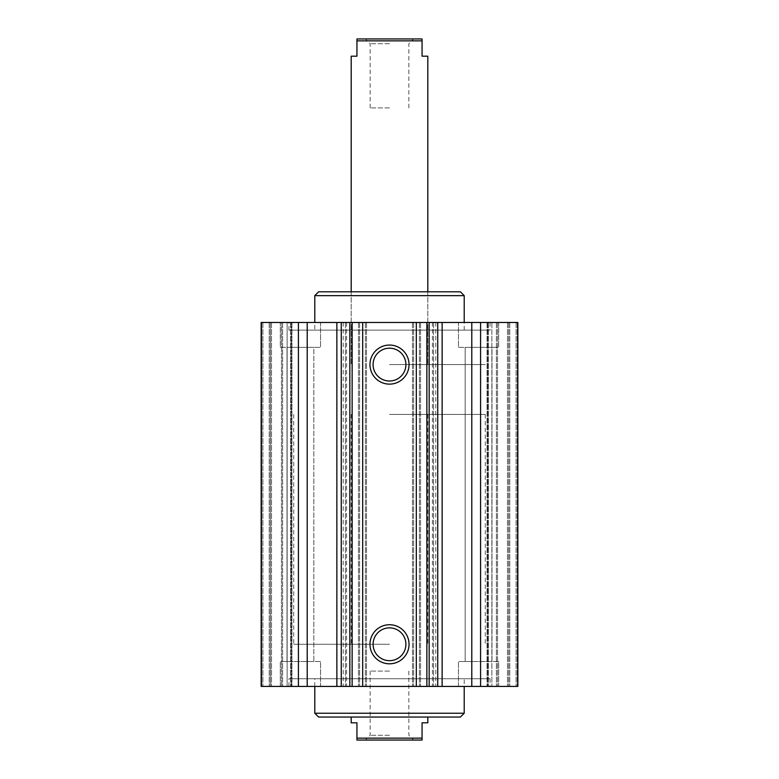 <?xml version="1.0" encoding="UTF-8"?>
<svg xmlns="http://www.w3.org/2000/svg" width="779" height="779" viewBox="0 0 779 779"><rect width="100%" height="100%" fill="white"/><g stroke="black" fill="none" stroke-linecap="round" stroke-linejoin="round"><path stroke-width="0.58" stroke-dasharray="3.9 2.92" d="M288.931 330.121L490.069 330.121L288.931 330.121L288.931 322.457L490.069 322.457L288.931 322.457M314.794 330.121L464.206 330.121L314.794 330.121L314.794 322.457M490.069 678.752L288.931 678.752L490.069 678.752L490.069 686.416L288.931 686.416L490.069 686.416M464.206 678.752L314.794 678.752L464.206 678.752L464.206 686.416M464.206 295.64L314.794 295.64M460.379 291.804L318.621 291.804M389.5 291.804L427.807 291.804L389.5 291.804M389.5 364.601L485.278 364.601L389.5 364.601M389.5 644.272L293.722 644.272L389.5 644.272M389.5 717.06L427.807 717.06L389.5 717.06M460.379 717.06L318.621 717.06M464.206 713.233L314.794 713.233M320.539 661.507L280.313 661.507L320.539 661.507L280.313 661.507L320.539 661.507L320.539 686.416L280.313 686.416L320.539 686.416L320.539 661.507M313.84 661.507L287.013 661.507L313.84 661.507L287.013 661.507L313.84 661.507L313.84 347.356L287.013 347.356L313.84 347.356L287.013 347.356L313.84 347.356L313.84 661.507M320.539 686.416L280.313 686.416L320.539 686.416M498.687 661.507L458.461 661.507L498.687 661.507L458.461 661.507L498.687 661.507L498.687 686.416L458.461 686.416L498.687 686.416L498.687 661.507M491.987 661.507L465.16 661.507L491.987 661.507L465.16 661.507L491.987 661.507L491.987 347.356L465.16 347.356L491.987 347.356L465.16 347.356L491.987 347.356L491.987 661.507M498.687 686.416L458.461 686.416L498.687 686.416M280.313 347.356L320.539 347.356L280.313 347.356L320.539 347.356L280.313 347.356L280.313 322.457L320.539 322.457L280.313 322.457L280.313 347.356M458.461 347.356L498.687 347.356L458.461 347.356L498.687 347.356L458.461 347.356L458.461 322.457L498.687 322.457L458.461 322.457L458.461 347.356M280.313 322.457L320.539 322.457L280.313 322.457M458.461 322.457L498.687 322.457L458.461 322.457M405.908 644.272A16.408 16.408 0 0 0 381.291 630.065A16.408 16.408 0 0 0 381.291 658.479A16.408 16.408 0 0 0 405.908 644.272M405.908 364.601A16.408 16.408 0 0 0 381.291 350.384A16.408 16.408 0 0 0 381.291 378.808A16.408 16.408 0 0 0 405.908 364.601M465.16 347.356L465.16 661.507L465.16 347.356M287.013 347.356L287.013 661.507L287.013 347.356M298.415 322.457L517.84 322.457L487.06 322.457L517.84 322.457L517.84 686.416L261.16 686.416L291.94 686.416L261.16 686.416L261.16 322.457L298.415 322.457L298.415 686.416M517.266 322.457L517.266 686.416L517.266 322.457M508.648 322.457L508.648 686.416L508.648 322.457M496.389 322.457L496.389 686.416L496.389 322.457M517.84 322.457L517.84 686.416L517.84 322.457M480.585 322.457L480.585 686.416M471.792 322.457L471.792 686.416M433.562 322.457L433.562 686.416L433.562 322.457M412.49 322.457L412.49 686.416L412.49 322.457M420.533 322.457L420.533 686.416L420.533 322.457M358.467 322.457L358.467 686.416L358.467 322.457M366.51 322.457L366.51 686.416L366.51 322.457M345.438 322.457L345.438 686.416L345.438 322.457M307.208 322.457L307.208 686.416M261.16 322.457L261.16 686.416L261.16 322.457L290.81 322.457L261.16 322.457M291.541 322.457L290.596 322.457L291.541 322.457L291.541 686.416L291.541 322.457M287.13 322.457L262.883 322.457L287.13 322.457L287.13 686.416L287.13 322.457M261.734 322.457L261.734 686.416L261.734 322.457L262.883 322.457L261.734 322.457L261.734 686.416L261.734 322.457L269.203 322.457L261.734 322.457M270.352 322.457L270.352 686.416L270.352 322.457L269.203 322.457L271.501 322.457L270.352 322.457L270.352 686.416L270.352 322.457M281.462 322.457L271.501 322.457L282.611 322.457L281.462 322.457L281.462 686.416L281.462 322.457M282.611 322.457L282.611 686.416L282.611 322.457M351.193 56.185L356.938 56.185L356.938 38.95L422.062 38.95L422.062 56.185L427.807 56.185M422.062 40.868L356.938 40.868M389.5 38.95L365.361 38.95L389.5 38.95M389.5 43.731L370.142 43.731L389.5 43.731M389.5 107.911L370.142 107.911L389.5 107.911M389.5 414.399L485.278 414.399L389.5 414.399M427.807 722.815L422.062 722.815L422.062 740.05L356.938 740.05L356.938 722.815L351.193 722.815M356.938 738.132L422.062 738.132M389.5 740.05L413.639 740.05L389.5 740.05M389.5 735.269L370.142 735.269L389.5 735.269M389.5 671.089L370.142 671.089L389.5 671.089M488.19 322.457L488.19 686.416L488.19 322.457M487.459 322.457L487.459 686.416L487.459 322.457M488.404 322.457L488.404 686.416L488.404 322.457M491.87 322.457L491.87 686.416L491.87 322.457M516.117 322.457L516.117 686.416L516.117 322.457M509.797 322.457L509.797 686.416L509.797 322.457M507.499 322.457L507.499 686.416L507.499 322.457M497.538 322.457L497.538 686.416L497.538 322.457M442.131 322.457L442.131 686.416M437.73 322.457L437.73 686.416M435.763 322.457L435.763 686.416M432.413 322.457L432.413 686.416M413.639 322.457L413.639 686.416L413.639 322.457M419.384 322.457L419.384 686.416L419.384 322.457M359.616 322.457L359.616 686.416L359.616 322.457M365.361 322.457L365.361 686.416L365.361 322.457M346.587 322.457L346.587 686.416M343.237 322.457L343.237 686.416M341.27 322.457L341.27 686.416M336.869 322.457L336.869 686.416M290.81 322.457L290.81 686.416L290.81 322.457M290.596 322.457L290.596 686.416L290.596 322.457M262.883 322.457L262.883 686.416L262.883 322.457M269.203 322.457L269.203 686.416L269.203 322.457M271.501 322.457L271.501 686.416L271.501 322.457M490.069 322.457L490.069 330.121M288.931 686.416L288.931 678.752M464.206 330.121L464.206 322.457M351.193 291.804L351.193 364.601L351.193 291.804M427.807 291.804L427.807 364.601L427.807 291.804M427.807 414.399L427.807 644.272M351.193 414.399L351.193 644.272M314.794 686.416L314.794 678.752M280.313 686.416L280.313 661.507L280.313 686.416M458.461 686.416L458.461 661.507L458.461 686.416M320.539 322.457L320.539 347.356L320.539 322.457M498.687 322.457L498.687 347.356L498.687 322.457M487.06 322.457L487.06 686.416L487.06 322.457M293.722 414.399L293.722 644.272M485.278 414.399L485.278 644.272M291.94 322.457L291.94 686.416L291.94 322.457M408.858 107.911L408.858 43.731L413.639 38.95M370.142 107.911L370.142 43.731L365.361 38.95M370.142 671.089L370.142 735.269L365.361 740.05M408.858 671.089L408.858 735.269L413.639 740.05"/><path stroke-width="1.17" d="M314.794 322.457L314.794 295.64L464.206 295.64L464.206 322.457M314.794 295.64L318.621 291.804L460.379 291.804L464.206 295.64M464.206 713.233L314.794 713.233L318.621 717.06L460.379 717.06L464.206 713.233L464.206 686.416M409.043 644.272A19.543 19.543 0 0 1 379.733 661.196A19.543 19.543 0 0 1 379.733 627.348A19.543 19.543 0 0 1 409.043 644.272M405.908 644.272A16.408 16.408 0 0 0 381.291 630.065A16.408 16.408 0 0 0 381.291 658.479A16.408 16.408 0 0 0 405.908 644.272M409.043 364.601A19.543 19.543 0 0 1 379.733 381.515A19.543 19.543 0 0 1 379.733 347.677A19.543 19.543 0 0 1 409.043 364.601M405.908 364.601A16.408 16.408 0 0 0 381.291 350.384A16.408 16.408 0 0 0 381.291 378.808A16.408 16.408 0 0 0 405.908 364.601M480.585 322.457L416.317 322.457L416.317 686.416L517.84 686.416L517.84 322.457L480.585 322.457L480.585 686.416M471.792 322.457L471.792 686.416M416.317 322.457L261.16 322.457L261.16 686.416L416.317 686.416M298.415 322.457L298.415 686.416M307.208 322.457L307.208 686.416M362.683 322.457L362.683 686.416M427.807 291.804L427.807 56.185L422.062 56.185L422.062 38.95L356.938 38.95L356.938 56.185L351.193 56.185L351.193 291.804M356.938 40.868L422.062 40.868M351.193 717.06L351.193 722.815L356.938 722.815L356.938 740.05L422.062 740.05L422.062 722.815L427.807 722.815L427.807 717.06M422.062 738.132L356.938 738.132M426.863 322.457L426.863 686.416M429.171 322.457L429.171 686.416M437.73 322.457L437.73 686.416M442.131 322.457L442.131 686.416M336.869 322.457L336.869 686.416M341.27 322.457L341.27 686.416M349.829 322.457L349.829 686.416M352.137 322.457L352.137 686.416M314.794 713.233L314.794 686.416"/></g></svg>

